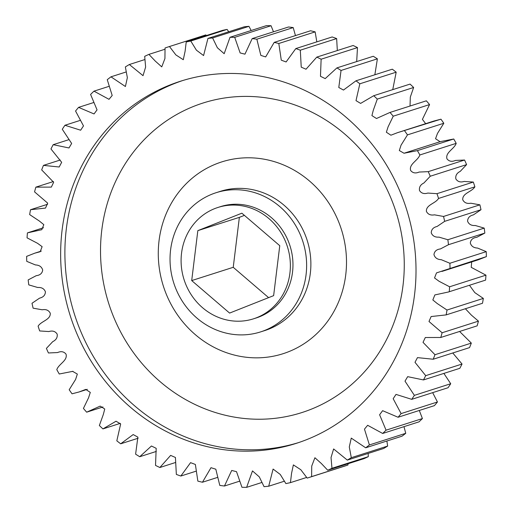 <?xml version="1.0" encoding="UTF-8"?>
<svg xmlns="http://www.w3.org/2000/svg" width="513" height="513" viewBox="0 0 513 513"><rect width="100%" height="100%" fill="white"/><g stroke="black" fill="none" stroke-linecap="round" stroke-linejoin="round"><path stroke-width="0.77" d="M229.548 333.828A73.064 67.793 -107.7 0 0 260.578 331.905A73.064 67.793 -107.7 0 0 306.28 258.103A73.064 67.793 -107.7 0 0 247.112 190.791A73.064 67.793 -107.7 0 0 216.076 192.715A73.064 67.793 -107.7 0 0 170.38 266.516A73.064 67.793 -107.7 0 0 229.548 333.828M261.175 76.251A190.092 176.369 -107.7 0 0 180.441 81.246A190.092 176.369 -107.7 0 0 61.554 273.256A190.092 176.369 -107.7 0 0 215.486 448.368A190.092 176.369 -107.7 0 0 296.219 443.373A190.092 176.369 -107.7 0 0 415.107 251.364A190.092 176.369 -107.7 0 0 261.175 76.251M253.531 318.817L256.128 317.989A58.456 54.237 -107.7 0 0 292.686 258.943A58.456 54.237 -107.7 0 0 245.355 205.097A58.456 54.237 -107.7 0 0 220.526 206.63L217.929 207.464A58.456 54.237 -107.7 0 0 181.371 266.504A58.456 54.237 -107.7 0 0 228.708 320.356A58.456 54.237 -107.7 0 0 253.531 318.817A58.456 54.237 -107.7 0 0 290.089 259.777A58.456 54.237 -107.7 0 0 242.758 205.925A58.456 54.237 -107.7 0 0 217.929 207.464M343.53 466.477A226.509 210.163 -107.7 0 0 343.652 466.439L307.306 478.058A226.509 210.163 -107.7 0 1 307.184 478.097L300.81 469.728L293.372 464.9L291.544 473.403L290.441 482.63A226.509 210.163 -107.7 0 1 285.882 483.592L280.258 474.454L273.089 469.062L268.703 486.215A226.509 210.163 -107.7 0 1 264.054 486.664L259.289 476.878L252.486 470.915L246.631 487.35A226.509 210.163 -107.7 0 1 241.944 487.273L236.519 471.678L231.703 470.453L224.47 486.016A226.509 210.163 -107.7 0 1 219.795 485.42L215.813 469.209L210.99 467.696L202.462 482.233A226.509 210.163 -107.7 0 1 197.851 481.123L195.376 464.457L190.56 462.655L180.845 476.038A226.509 210.163 -107.7 0 1 176.35 474.429L175.427 457.468L170.643 455.397L159.864 467.51A226.509 210.163 -107.7 0 1 155.522 465.406L156.189 448.33L151.444 446.002L139.735 456.724A226.509 210.163 -107.7 0 1 135.612 454.165L137.862 437.127L133.181 434.562L120.69 443.809A226.509 210.163 -107.7 0 1 116.817 440.821L120.658 423.982L116.034 421.218L102.933 428.906A226.509 210.163 -107.7 0 1 99.362 425.514L103.312 414.504L104.748 409.021L100.176 406.11L86.659 412.183A226.509 210.163 -107.7 0 1 83.427 408.425L88.563 397.78L90.294 392.4L85.761 389.412L79.13 391.951L72.044 393.811A226.509 210.163 -107.7 0 1 69.184 389.739L75.603 379.453L77.341 374.08L72.647 371.374L59.258 374.003A226.509 210.163 -107.7 0 1 56.796 369.649C58.796 363.864 67.844 360.613 66.03 354.156C63.933 351.552 61.105 351.02 57.559 352.559L48.427 352.97A226.509 210.163 -107.7 0 1 46.401 348.385L52.736 341.645C56.206 339.933 57.674 337.413 57.148 334.078C55.308 331.263 52.538 330.423 48.844 331.552L39.681 330.943A226.509 210.163 -107.7 0 1 38.109 326.178C41.213 321.016 50.781 319.862 50.255 313.212C48.69 310.224 46.01 309.076 42.207 309.781L33.108 308.166A226.509 210.163 -107.7 0 1 32.005 303.273L39.578 298.136C43.336 297.251 45.285 295.129 45.42 291.782C44.15 288.652 41.585 287.222 37.718 287.498L28.786 284.882A226.509 210.163 -107.7 0 1 28.164 279.918L36.237 275.68C40.078 275.218 42.233 273.333 42.694 270.037C41.739 266.792 39.315 265.093 35.423 264.939L26.759 261.354A226.509 210.163 -107.7 0 1 26.631 256.372L34.762 253.178L40.168 251.723L42.124 246.657L37.558 243.316L27.054 237.84A226.509 210.163 -107.7 0 1 27.407 232.889L41.797 229.689L43.81 224.656L39.424 221.077L29.658 214.588A226.509 210.163 -107.7 0 1 30.504 209.727L45.529 208.073L47.664 203.122L34.551 191.862A226.509 210.163 -107.7 0 1 35.872 187.142L51.345 187.104L53.641 182.269L41.675 169.906A226.509 210.163 -107.7 0 1 43.458 165.385L59.187 166.994L61.663 162.313L50.954 148.962A226.509 210.163 -107.7 0 1 53.185 144.685L68.992 147.962L71.653 143.46L62.285 129.263A226.509 210.163 -107.7 0 1 64.933 125.275L80.65 130.212L83.491 125.909L75.546 111.02A226.509 210.163 -107.7 0 1 78.585 107.364L94.039 113.944L97.053 109.865L90.589 94.437A226.509 210.163 -107.7 0 1 93.988 91.154L109.013 99.323L112.193 95.489L107.255 79.688A226.509 210.163 -107.7 0 1 110.968 76.822L125.409 86.517L127.359 77.668L125.352 66.94A226.509 210.163 -107.7 0 1 129.347 64.516L143.037 75.668L145.621 67.056L144.692 56.34A226.509 210.163 -107.7 0 1 148.917 54.378L155.272 61.085L161.749 66.876L164.923 58.565L165.051 47.991A226.509 210.163 -107.7 0 1 169.348 46.561A226.509 210.163 -107.7 0 1 169.47 46.523L175.85 54.891L183.282 59.72L185.11 51.217L186.219 41.989L222.559 30.37A226.509 210.163 -107.7 0 1 227.118 29.408L190.778 41.027L196.402 50.165L203.571 55.558L207.957 38.404L244.297 26.785A226.509 210.163 -107.7 0 1 248.946 26.336L212.606 37.956L217.371 47.741L224.175 53.705L230.023 37.269L266.369 25.65A226.509 210.163 -107.7 0 1 271.056 25.727L234.71 37.346L240.142 52.942L244.951 54.166L252.184 38.603L288.53 26.984A226.509 210.163 -107.7 0 1 293.205 27.58L256.859 39.2L260.848 55.41L265.67 56.924L274.192 42.387L310.538 30.767A226.509 210.163 -107.7 0 1 315.149 31.877L278.809 43.496L281.284 60.162L286.1 61.964L295.809 48.581L332.155 36.962A226.509 210.163 -107.7 0 1 336.65 38.571L300.31 50.191L301.234 67.152L306.017 69.223L316.797 57.11L353.136 45.49A226.509 210.163 -107.7 0 1 357.478 47.594L321.132 59.207L320.471 76.29L325.21 78.617L336.919 67.896L373.265 56.276A226.509 210.163 -107.7 0 1 377.388 58.835L341.049 70.454L338.792 87.492L343.479 90.057L355.971 80.81L392.31 69.191A226.509 210.163 -107.7 0 1 396.183 72.179L359.837 83.799L356.003 100.638L360.626 103.402L373.727 95.713L410.067 84.094A226.509 210.163 -107.7 0 1 413.638 87.486L377.299 99.099L373.342 110.115L371.912 115.598L376.478 118.509L389.995 112.437L426.341 100.817A226.509 210.163 -107.7 0 1 429.573 104.575L393.234 116.194L388.091 126.839L386.36 132.219L390.9 135.208L397.53 132.668L440.956 119.189L433.87 121.049L397.53 132.668M307.306 478.058A226.509 210.163 -107.7 0 0 311.603 476.628L347.949 465.009L348.032 463.752M327.736 470.241A226.509 210.163 -107.7 0 0 331.969 468.279L368.308 456.66A226.509 210.163 -107.7 0 1 364.083 458.622L327.736 470.241L321.382 463.534L314.911 457.743L311.737 466.054L311.603 476.628M347.307 460.103A226.509 210.163 -107.7 0 0 351.302 457.679L387.648 446.06A226.509 210.163 -107.7 0 1 383.653 448.484L347.307 460.103L333.617 448.952L331.032 457.564L331.969 468.279M365.686 447.798A226.509 210.163 -107.7 0 0 369.405 444.931L405.745 433.312A226.509 210.163 -107.7 0 1 402.032 436.178L365.686 447.798L351.251 438.102L349.295 446.951L351.302 457.679M382.672 433.466A226.509 210.163 -107.7 0 0 386.065 430.183L422.411 418.563A226.509 210.163 -107.7 0 1 419.012 421.846L382.672 433.466L367.648 425.296L364.467 429.131L369.405 444.931M398.075 417.255A226.509 210.163 -107.7 0 0 401.115 413.6L437.454 401.98A226.509 210.163 -107.7 0 1 434.415 405.636L398.075 417.255L382.621 410.676L379.607 414.754L386.065 430.183M411.721 399.345A226.509 210.163 -107.7 0 0 414.376 395.356L450.715 383.737A226.509 210.163 -107.7 0 1 448.067 387.725L411.721 399.345L396.01 394.407L393.17 398.71L401.115 413.6M423.475 379.934A226.509 210.163 -107.7 0 0 425.707 375.657L462.046 364.038A226.509 210.163 -107.7 0 1 459.815 368.315L423.475 379.934L407.668 376.657L405.007 381.159L414.376 395.356M433.196 359.235A226.509 210.163 -107.7 0 0 434.986 354.714L471.325 343.094A226.509 210.163 -107.7 0 1 469.542 347.615L433.196 359.235L417.467 357.625L414.998 362.306L425.707 375.657M440.782 337.477A226.509 210.163 -107.7 0 0 442.11 332.757L478.449 321.138A226.509 210.163 -107.7 0 1 477.128 325.858L440.782 337.477L425.315 337.516L423.02 342.351L434.986 354.714M446.156 314.892A226.509 210.163 -107.7 0 0 447.003 310.032L483.342 298.412A226.509 210.163 -107.7 0 1 482.496 303.273L446.156 314.892L431.125 316.547L428.996 321.497L442.11 332.757M448.465 291.987L485.593 280.111L448.465 291.987L434.857 294.93L432.85 299.964L437.236 303.542L447.003 310.032M449.247 291.73A226.509 210.163 -107.7 0 0 449.606 286.78L485.946 275.16L471.229 267.344L471.691 261.912M441.898 271.441L478.238 259.822L486.369 256.628L436.492 272.897L434.537 277.963L439.102 281.304L449.606 286.78M450.029 268.248A226.509 210.163 -107.7 0 0 449.895 263.265L486.241 251.646L477.577 248.061C473.685 247.907 471.261 246.208 470.306 242.963C470.767 239.667 472.922 237.782 476.763 237.32L484.836 233.082L448.49 244.701L440.423 248.94C436.576 249.401 434.421 251.287 433.96 254.583C434.921 257.827 437.345 259.527 441.238 259.681L449.895 263.265M448.49 244.701A226.509 210.163 -107.7 0 0 447.868 239.731L484.214 228.118L475.282 225.502C471.415 225.778 468.85 224.348 467.58 221.218C467.715 217.871 469.664 215.749 473.422 214.864L480.995 209.727L444.649 221.347L437.082 226.477C433.318 227.368 431.375 229.491 431.241 232.838C432.51 235.967 435.075 237.397 438.942 237.121L447.868 239.731M444.649 221.347A226.509 210.163 -107.7 0 0 443.546 216.454L479.892 204.834L470.793 203.219C466.99 203.924 464.31 202.776 462.745 199.788C462.219 193.138 471.787 191.984 474.891 186.822L438.551 198.441C435.447 203.603 425.88 204.758 426.406 211.407C427.97 214.396 430.651 215.537 434.453 214.838L443.546 216.454M438.551 198.441A226.509 210.163 -107.7 0 0 436.98 193.677L473.319 182.057L464.156 181.448C460.462 182.577 457.692 181.737 455.852 178.922C455.326 175.587 456.794 173.067 460.264 171.355L466.599 164.615L430.26 176.235L423.924 182.974C420.455 184.686 418.98 187.207 419.506 190.541C421.353 193.356 424.116 194.196 427.81 193.068L436.98 193.677M430.26 176.235A226.509 210.163 -107.7 0 0 428.227 171.65L464.573 160.03L455.441 160.441C451.895 161.98 449.067 161.448 446.97 158.844C445.156 152.387 454.204 149.136 456.204 143.351L419.858 154.971C417.858 160.755 408.816 164.006 410.631 170.463C412.728 173.067 415.549 173.599 419.095 172.06L428.227 171.65M419.858 154.971A226.509 210.163 -107.7 0 0 417.402 150.617L453.742 138.997L440.353 141.626L404.872 152.97M440.077 141.716L435.543 138.722L437.48 133.431L443.816 123.261L407.476 134.881L401.051 145.166L399.319 150.54L404.013 153.246L417.402 150.617M407.476 134.881A226.509 210.163 -107.7 0 0 404.61 130.802M393.234 116.194A226.509 210.163 -107.7 0 0 389.995 112.437M377.299 99.099A226.509 210.163 -107.7 0 0 373.727 95.713M359.837 83.799A226.509 210.163 -107.7 0 0 355.971 80.81M341.049 70.454A226.509 210.163 -107.7 0 0 336.919 67.896M321.132 59.207A226.509 210.163 -107.7 0 0 316.797 57.11M300.31 50.191A226.509 210.163 -107.7 0 0 295.809 48.581M278.809 43.496A226.509 210.163 -107.7 0 0 274.192 42.387M256.859 39.2A226.509 210.163 -107.7 0 0 252.184 38.603M234.71 37.346A226.509 210.163 -107.7 0 0 230.023 37.269M212.606 37.956A226.509 210.163 -107.7 0 0 207.957 38.404M190.778 41.027A226.509 210.163 -107.7 0 0 186.219 41.989M47.619 204.257L30.504 209.727M120.69 443.809L138.144 438.23M102.933 428.906L120.254 423.372M86.659 412.183L102.972 406.969M139.735 456.724L156.311 451.427M159.864 467.51L175.67 462.45M180.845 476.038L196.178 471.139M206.367 35.551L205.816 34.903L169.47 46.523M164.968 49.248L148.917 54.378M126.121 71.974L110.968 76.822M144.833 59.566L129.347 64.516M93.699 102.536L78.585 107.364M109.019 86.351L93.988 91.154M80.336 120.35L64.933 125.275M69.12 139.587L53.185 144.685M60.233 160.018L43.458 165.385M53.403 181.538L35.872 187.142M486.369 256.628A226.509 210.163 -107.7 0 0 486.241 251.646M485.593 280.111A226.509 210.163 -107.7 0 0 485.946 275.16M484.836 233.082A226.509 210.163 -107.7 0 0 484.214 228.118M480.995 209.727A226.509 210.163 -107.7 0 0 479.892 204.834M474.891 186.822A226.509 210.163 -107.7 0 0 473.319 182.057M443.816 123.261A226.509 210.163 -107.7 0 0 440.956 119.189M456.204 143.351A226.509 210.163 -107.7 0 0 453.742 138.997M466.599 164.615A226.509 210.163 -107.7 0 0 464.573 160.03M246.631 487.35L261.835 482.489M224.47 486.016L239.513 481.207M268.703 486.215L284.279 481.239M290.441 482.63L306.633 477.449M343.652 466.439A226.509 210.163 -107.7 0 0 347.949 465.009M228.721 31.761L227.118 29.408M251.165 30.511L248.946 26.336M273.487 31.793L271.056 25.727M295.456 35.589L293.205 27.58M316.822 41.861L315.149 31.877M337.33 50.55L336.65 38.571M356.689 61.573L357.478 47.594M374.856 74.77L377.388 58.835M392.746 89.628L396.183 72.179M410.028 106.031L410.323 97.053L413.638 87.486M425.668 123.671L422.411 119.369L429.573 104.575M483.342 298.412L474.801 292.615L469.459 285.273M478.449 321.138L471.37 315.11L465.381 308.743M471.325 343.094L459.597 331.462M462.046 364.038L452.767 352.982M450.715 383.737L443.88 373.413M437.454 401.98L432.664 392.65M422.411 418.563L419.301 410.464M405.745 433.312L403.981 426.649M387.648 446.06L386.879 441.026M368.308 456.66L368.167 453.434M202.462 482.233L217.544 477.411M244.393 215.364L239.366 217.358L233.235 267.305L268.6 297.636M229.6 313.084L273.634 295.642L279.765 245.701L241.867 213.196L197.832 230.638L191.702 280.579L229.6 313.084M233.235 267.305L191.702 280.579M239.366 217.358L197.832 230.638M240.289 356.362A100.683 93.417 72.3 0 1 159.056 240.655A100.683 93.417 72.3 0 1 264.49 159.267A100.683 93.417 72.3 0 1 345.724 274.974A100.683 93.417 72.3 0 1 240.289 356.362M260.578 331.905L264.83 330.545A73.064 67.793 -107.7 0 0 310.532 256.744A73.064 67.793 -107.7 0 0 251.364 189.432A73.064 67.793 -107.7 0 0 220.327 191.355L216.076 192.715M298.335 442.674A190.092 176.369 72.3 0 1 219.737 447.009A190.092 176.369 72.3 0 1 65.92 273.089A190.092 176.369 72.3 0 1 182.57 80.586M271.916 98.785A162.474 150.751 -107.7 0 0 101.779 230.125A162.474 150.751 -107.7 0 0 232.864 416.845A162.474 150.751 -107.7 0 0 403.006 285.504A162.474 150.751 -107.7 0 0 271.916 98.785M205.694 34.942L169.348 46.561M440.904 141.453L404.558 153.073M79.13 391.951L87.332 389.329M72.923 371.284L72.096 371.547M34.762 253.178L41.309 251.088M28.196 232.633L43.541 227.727"/></g></svg>
